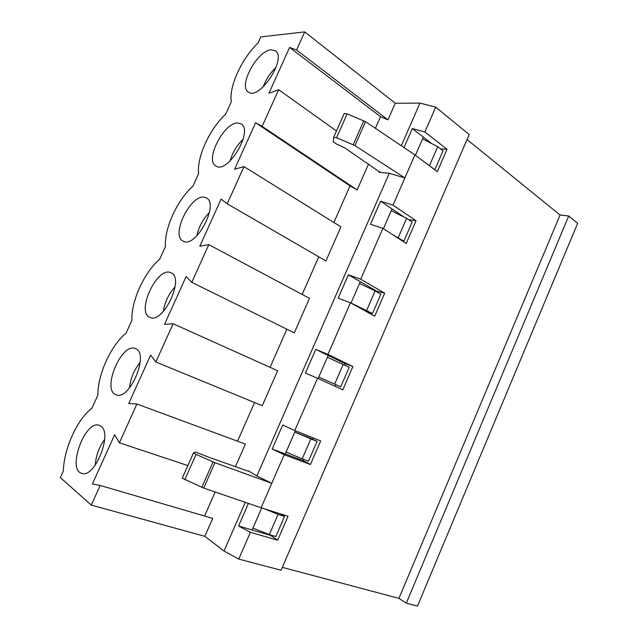 <?xml version="1.0" encoding="UTF-8"?>
<svg xmlns="http://www.w3.org/2000/svg" width="638" height="638" viewBox="0 0 638 638"><rect width="100%" height="100%" fill="white"/><g stroke="black" fill="none" stroke-linecap="round" stroke-linejoin="round"><path stroke-width="0.96" d="M263.741 508.574L278.088 514.372L284.54 516.405L280.648 513.917M284.54 516.405L275.823 536.518L269.308 534.604L252.935 528.089L252.114 529.971L261.716 507.936L252.935 528.089M278.088 514.372L269.308 534.604M286.071 452.055L294.804 432.022L310.865 438.88L302.197 458.842L286.071 452.055L285.258 453.913L295.346 430.77L294.804 432.022L312.461 439.056L312.995 437.827M340.692 386.867L318.769 377.042L318.123 378.517L328.179 355.446L327.382 357.272L349.185 367.281L340.692 386.867L318.769 377.042L327.382 357.272M372.496 313.521L367.552 312.118L350.996 303.098L360.318 281.701L359.529 283.503L375.12 290.864L380.87 294.19L372.496 313.521L351.028 303.01L359.529 283.503M404.109 217.072L392.035 208.929L383.422 228.691L391.261 210.707L406.621 218.316L412.148 222.04L403.878 241.124L393.136 234.983M376.444 291.63L376.651 291.143L348.388 274.803L360.709 279.237L382.896 228.348L370.479 224.273L380.567 201.201L392.035 208.929L391.261 210.707M431.703 143.59L423.337 137.106L415.418 155.273L422.571 138.861L437.708 146.7L443.019 150.823L434.853 169.66L428.76 165.266M404.014 147.569L412.315 128.565L423.337 137.106L422.571 138.861M568.713 216.011L406.294 603.157L417.475 606.1L577.637 223.324L568.713 216.011L560.076 214.998L398.925 598.372L282.323 567.349M560.076 214.998L467.032 139.539M310.865 438.88L317.078 441.352L308.473 461.202L302.197 458.842M317.078 441.352L312.461 439.056M343.204 364.378L334.655 384.084M375.12 290.864L366.683 310.307M406.621 218.316L398.295 237.503M403.878 241.124L402.155 240.813M437.708 146.7L429.486 165.641M406.294 603.157L398.925 598.372M401.31 145.751L419.964 103.109L395.265 103.236L304.725 31.9L260.806 36.9L258.023 43.017C241.419 59.055 228.827 86.632 231.307 101.753L225.677 114.138C209.439 129.235 196.679 157.171 198.609 173.648L192.899 186.2C177.037 200.34 164.118 228.627 165.473 246.499L159.683 259.219C144.212 272.37 131.125 301.024 131.891 320.324L126.029 333.211C110.956 345.349 97.694 374.37 97.861 395.145L91.92 408.208C77.254 419.294 63.824 448.697 63.369 470.972L60.363 477.591L91.314 505.097L100.174 485.446L92.422 483.947L114.641 434.773L119.402 442.82L136.899 404.014L128.724 403.583L150.624 355.103L155.855 361.993L173.105 323.745L164.516 324.359L186.113 276.565L191.783 282.331L208.786 244.617L199.806 246.244L221.099 199.12L227.208 203.793L243.971 166.614L234.601 169.222L255.599 122.743L262.13 126.356L278.662 89.703L268.917 93.268L289.62 47.427L296.566 50.003L304.725 31.9M375.383 128.31L380.511 116.666L387.952 119.864L395.265 103.236M333.881 222.502L350.015 185.881L357.136 189.949L368.541 164.022M227.208 203.793L325.914 260.942L340.899 226.865L243.971 166.614M302.181 294.445L318.769 256.803M191.783 282.331L294.293 332.853L309.47 298.337L208.786 244.617M270.073 367.336L286.877 329.192M155.855 361.993L262.258 405.704L277.634 370.734L173.105 323.745M237.535 441.193L254.562 402.546M235.446 466.665L245.375 444.088L136.899 404.014M204.567 516.022L215.142 492.018M245.303 502.337L224.01 551.009L204.814 536.327L212.693 518.407L100.174 485.446M193.497 452.932L182.269 478.197L193.489 452.916L195.523 452.007L207.996 456.96L247.361 470.876L248.748 471.163L248.214 470.74L256.851 475.932L389.26 173.281L379.036 172.38L379.435 171.47M379.841 172.14L344.775 147.904L335.995 143.765L333.291 141.644L333.634 137.29L336.569 137.72L354.991 145.576L404.875 177.93L389.26 173.281M336.569 137.72L347.152 113.867L344.193 113.516L333.658 137.266M354.991 145.576L365.542 121.691L414.915 154.898L393.024 205.109L380.567 201.201M379.801 172.228L379.036 172.38M256.851 475.932L271.756 483.309L261.109 507.744L203.689 488.094L182.269 478.197M344.584 365.048L345.158 363.716L315.77 349.401L305.411 373.102L317.557 378.254L294.764 430.538L282.722 425.012L272.211 449.032L284.213 454.742L271.756 483.309L214.91 462.694L203.689 488.094M315.77 349.401L327.964 354.377L350.445 302.795L338.164 298.193L348.388 274.803M248.445 503.406L238.564 526.007L270.648 535.402L277.666 540.195L250.415 532.283L238.732 559.087L281.079 570.228L469.193 134.53L435.73 107.136L424.908 131.962L447.015 149.252L437.309 171.67L414.915 154.898M382.896 228.348L406.215 243.445L416.048 220.74L393.024 205.109M350.445 302.795L374.713 316.169L384.674 293.161L360.709 279.237M317.557 378.254L342.789 389.85L352.886 366.539L327.964 354.377M284.213 454.742L310.443 464.52L320.675 440.898L294.764 430.538M277.666 540.195L288.033 516.254L261.109 507.744M347.152 113.867L365.542 121.691M214.91 462.694L196.057 454.384L184.805 479.744M224.01 551.009L238.732 559.087M250.415 532.283L238.564 526.007M412.315 128.565L424.908 131.962M435.73 107.136L419.964 103.109M204.814 536.327L91.314 505.097M95.261 465.19C95.939 455.731 99.065 447.11 104.648 439.335M100.692 426.08C113.078 432.771 94.831 478.747 81.768 473.34C66.663 469.68 85.269 419.397 99.297 425.371L100.692 426.08M187.867 465.58L119.402 442.82M129.49 387.952C130.503 378.406 134.06 369.896 140.161 362.424M135.742 348.755C149.595 353.819 129.45 401.214 116.068 394.755C101.29 390.185 121.722 341.801 135.423 348.611L135.742 348.755M163.328 311.496C164.779 302.093 168.711 293.871 175.115 286.813M170.322 272.482L171.12 272.801C185.1 278.048 162.842 324.694 149.826 317.341C135.966 312.205 156.653 267.107 170.322 272.482M196.831 235.845C198.777 226.817 202.988 219.017 209.455 212.454M204.431 197.254L206.353 197.924C219.791 204.016 195.395 249.187 183.09 241.084C170.394 235.597 190.674 194 204.431 197.254M230.095 160.983C232.503 152.57 236.85 145.344 243.126 139.315M238.07 123.038L241.116 123.939C253.9 130.758 227.399 174.708 215.907 165.976C204.375 160.258 224.281 121.691 238.07 123.038M263.191 86.864C265.966 79.335 270.249 72.844 276.047 67.397M271.27 49.812L275.369 50.825C287.427 58.233 258.932 101.251 248.31 92C237.918 86.154 257.449 50.179 271.27 49.812M193.489 452.916L196.057 454.384M387.952 119.864L296.566 50.003M380.511 116.666L289.62 47.427M336.441 130.973L278.662 89.703M357.136 189.949L262.13 126.356M350.015 185.881L255.599 122.743M345.158 363.716L352.886 366.539M335.309 386.413L335.939 384.961M272.211 449.032L303.114 460.596L303.64 459.384M303.114 460.596L310.443 464.52M408.591 219.639L416.048 220.74M376.651 291.143L384.674 293.161M440.563 148.917L447.015 149.252M213.02 461.928L201.791 487.344M353.237 144.659L363.796 120.765M344.193 113.516L333.634 137.29"/></g></svg>
